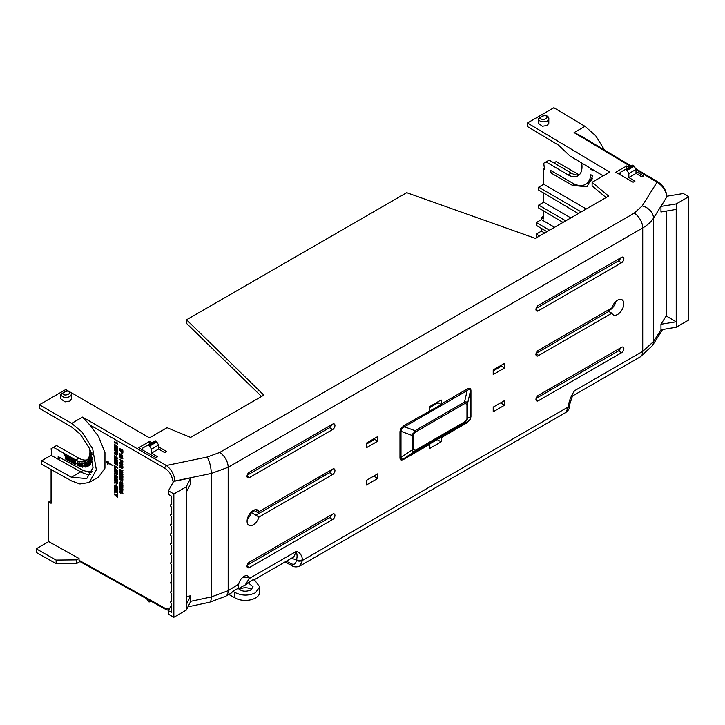 <?xml version="1.0" encoding="UTF-8"?>
<svg xmlns="http://www.w3.org/2000/svg" width="725" height="725" viewBox="0 0 725 725"><rect width="100%" height="100%" fill="white"/><g stroke="black" fill="none" stroke-linecap="round" stroke-linejoin="round"><path stroke-width="1.09" d="M89.673 448.721A19.829 11.546 59.6 0 1 89.918 451.856A19.829 11.546 59.6 0 1 85.822 460.937A19.829 11.546 59.6 0 1 75.772 460.031L78.862 458.209L56.55 445.549L51.103 448.73L51.883 455.753L58.172 459.26L60.528 457.874M334.95 425.512A3.308 1.912 120 0 0 334.261 423.998A3.308 1.912 120 0 0 332.612 424.17L249.373 472.229A3.308 1.912 120 0 0 247.216 475.129A3.308 1.912 120 0 0 247.714 477.784A3.308 1.912 120 0 0 249.373 477.621L332.612 429.562A3.308 1.912 120 0 0 334.95 425.512M258.988 511.651A8.736 5.048 120 0 0 257.692 510.119A8.736 5.048 120 0 0 250.941 512.394A8.736 5.048 120 0 0 247.089 521.221A8.736 5.048 120 0 0 248.956 525.253A8.736 5.048 120 0 0 258.988 517.052L332.612 474.549A3.308 1.912 120 0 0 334.95 470.498A3.308 1.912 120 0 0 334.261 468.975A3.308 1.912 120 0 0 332.612 469.147L258.988 511.651L255.689 509.693M334.95 515.475A3.308 1.912 120 0 0 334.261 513.962A3.308 1.912 120 0 0 332.612 514.125L249.373 562.183A3.308 1.912 120 0 0 247.216 565.092A3.308 1.912 120 0 0 247.714 567.738A3.308 1.912 120 0 0 249.373 567.584L332.612 519.526A3.308 1.912 120 0 0 334.95 515.475M248.032 582.61L253.097 586.833L250.832 590.014C245.621 592.044 241.389 591.473 238.135 588.319L232.952 591.319L234.846 592.407C241.615 595.868 248.503 595.986 255.508 592.76L259.704 586.851L255.082 580.725L253.215 579.61L245.567 584.758M251.584 589.516A7.712 4.413 -0.4 0 0 239.966 589.108A7.712 4.413 -0.4 0 0 239.304 589.552M168.445 490.807L173.855 493.988L186.316 486.792L186.316 610.078L190.738 601.288L190.738 595.742L186.334 604.605L186.334 492.239L190.738 483.484L190.738 477.893L174.879 481.173L172.577 480.874L173.565 481.445L168.445 490.807L168.445 494.396L171.608 496.226L171.608 504.854A1.414 0.816 -120 0 0 170.81 504.727A1.414 0.816 -120 0 0 170.52 505.37A1.414 0.816 -120 0 0 171.608 507.147L171.608 514.523A1.414 0.816 -120 0 0 170.81 514.397A1.414 0.816 -120 0 0 170.52 515.04A1.414 0.816 -120 0 0 171.608 516.816L171.608 524.193A1.414 0.816 -120 0 0 170.81 524.066A1.414 0.816 -120 0 0 170.52 524.71A1.414 0.816 -120 0 0 171.608 526.495L171.608 533.863A1.414 0.816 -120 0 0 170.81 533.745A1.414 0.816 -120 0 0 170.52 534.388A1.414 0.816 -120 0 0 171.608 536.165L171.608 543.542A1.414 0.816 -120 0 0 170.81 543.415A1.414 0.816 -120 0 0 170.52 544.058A1.414 0.816 -120 0 0 171.608 545.834L171.608 553.211A1.414 0.816 -120 0 0 170.81 553.084A1.414 0.816 -120 0 0 170.52 553.728A1.414 0.816 -120 0 0 171.608 555.504L171.608 562.881L170.52 563.397L171.608 562.881M259.704 586.851L259.74 592.098A14.319 8.192 179.6 0 1 255.553 597.953A14.319 8.192 179.6 0 1 234.882 597.808L234.846 592.407M603.707 314.396L603.209 314.097A13.104 7.567 -60 0 1 602.348 313.417M611.882 313.218A8.736 5.048 120 0 0 613.323 314.886A8.736 5.048 120 0 0 622.005 309.811A8.736 5.048 120 0 0 622.059 299.751A8.736 5.048 120 0 0 611.918 307.889L538.294 350.402A3.308 1.912 120 0 0 536.138 353.302A3.308 1.912 120 0 0 536.627 355.957A3.308 1.912 120 0 0 538.902 355.35L611.882 313.218L608.728 311.496L605.457 313.39L603.961 312.493M186.316 610.078L173.855 617.274L168.445 614.202L168.445 610.658L171.608 612.489L171.608 603.853L170.52 602.076L171.608 601.56L171.608 594.183L170.52 592.407L171.608 591.89L171.608 584.513L170.52 582.737L171.608 582.22L171.608 574.843L170.52 573.067L171.608 572.551L171.608 565.174L170.52 563.397M68.195 390.929L65.776 389.533L39.367 404.777L71.63 423.4L81.943 431.901L92.682 448.793L96.352 469.809L89.184 482.497L79.922 483.974L71.63 480.965L41.724 464.299L41.724 460.701L71.403 477.24L86.773 478.582L93.045 467.489L89.837 449.092L80.43 434.311L71.403 426.871L39.367 408.374L39.367 404.777M604.523 150.039L595.66 135.666L584.975 126.313L553.873 107.726L527.474 122.969L609.725 172.133L592.117 182.292L608.61 196.085L535.376 238.371L406.707 192.696L186.542 319.807L263.855 395.134L190.621 437.411L167.076 427.696L149.477 437.855L70.47 392.234M69.854 401.07L64.987 401.877L60.828 398.85L60.828 394.554C62.332 397.481 65.341 398.179 69.854 396.629L71.403 394.463L71.403 398.904L69.854 401.07M548.807 118.837L548.807 123.277L547.257 125.452L542.391 126.259L538.231 123.223L538.231 118.927C539.735 121.854 542.735 122.552 547.257 121.003L548.807 118.837C549.106 117.169 547.683 115.918 544.557 115.076L544.149 115.366C551.779 116.625 542.155 122.181 540.062 117.731L538.231 118.927A0.553 0.553 -120 0 1 538.512 118.438L543.433 115.592M158.612 446.808L166.569 451.566L164.729 452.636L158.612 449.038L151.443 453.17L157.561 456.768L155.957 457.692L138.674 447.715L149.586 441.416L151.878 442.785M636.006 171.462L643.737 176.084L642.132 177.009L636.006 173.411L628.847 177.543L634.964 181.141L633.124 182.211L615.833 172.224L626.744 165.925L629.046 167.294M186.542 319.807L186.542 323.404L261.535 396.475M592.117 182.292L592.117 185.89L606.064 197.562M527.474 122.969L527.474 126.567L558.54 145.145L569.977 156.002L603.227 175.876M579.157 174.843L556.193 161.584L553.918 162.898M591.799 180.779L590.993 180.625M631.257 166.025L579.846 135.294L574.064 132.612L584.975 126.313M658.608 183.108A2.202 1.269 120.9 0 0 658.164 182.102L658.164 182.102A2.202 1.269 120.9 0 0 657.049 182.202L636.006 169.632M676.289 203.915L688.75 196.711L688.75 320.006L676.289 327.202L676.289 203.915L660.973 206.407L666.746 197.028C666.193 190.856 662.958 185.908 657.049 182.202L642.187 205.918A12.117 9.271 32.1 0 1 653.497 218.162L666.746 197.028A2.202 1.269 0 0 0 666.882 196.593L666.882 196.593C666.284 190.403 663.384 185.573 658.164 182.102L635.517 168.572M71.63 423.4L82.532 417.102L89.71 424.85L164.802 468.196A2.202 1.251 -60 0 1 166.36 465.504L207.205 457.049L219.675 452.482L634.239 213.141A12.117 6.996 60 0 1 642.731 227.94C647.552 225.14 651.141 221.886 653.497 218.162L653.497 341.629A12.117 9.325 32.4 0 1 652.346 345.725L662.614 329.522M207.205 457.049A12.117 3.407 78.3 0 1 211.274 473.479L228.176 467.29L642.731 227.94L642.731 351.362L653.497 341.629L660.992 329.803L660.973 324.256L666.175 315.964L666.175 211.111M82.532 417.102L166.36 465.504C171.562 469.619 174.399 474.793 174.879 481.01L211.274 473.479L211.274 596.938L228.176 590.703L228.176 467.29A12.117 6.996 60 0 0 219.675 452.482M89.71 424.85L98.564 436.45L104.971 452.636L104.953 468.205L98.537 477.095L89.184 482.497M149.586 441.416L149.586 444.108M141.792 449.518L142.762 448.947M91.703 472.745A30.849 17.962 59.6 0 1 86.637 471.386M87.245 459.822A19.829 11.546 59.6 0 1 78.862 458.209M151.443 453.17L151.443 449.183L149.631 446.047L156.799 441.915A1.124 0.652 -120 0 0 156.247 441.326L155.331 440.791L148.172 444.933L149.078 445.458A1.124 0.652 60 0 1 149.631 446.047M148.172 444.933L142.762 448.05L142.762 450.08M158.612 449.038L158.612 445.05L151.443 449.183M156.799 441.915L158.612 445.05M550.674 170.457L550.674 172.795L572.478 185.382L586.96 186.814L592.896 175.93L590.875 174.743A26.707 15.288 60.4 0 1 585.483 184.358A26.707 15.288 60.4 0 1 572.46 183.035L550.674 170.457M586.271 208.99L543.732 184.259L543.732 168.78L544.502 169.224L543.732 163.234L546.043 161.892L568.101 174.852A19.829 11.346 -119.6 0 0 577.879 175.912A19.829 11.346 -119.6 0 0 581.64 162.98M626.744 168.626L626.744 165.925M590.775 168.436A26.707 15.288 60.4 0 1 590.875 169.342L592.896 170.529L592.805 169.65M618.951 174.027L620.165 173.329M628.847 177.543L628.847 173.556L627.034 170.429L634.203 166.288A1.124 0.652 -120 0 0 633.65 165.699L632.735 165.164L625.566 169.306L626.482 169.84A1.124 0.652 60 0 1 627.034 170.429M625.566 169.306L620.165 172.423L620.165 174.725M636.006 173.411L636.006 169.423L628.847 173.556M634.203 166.288L636.006 169.423M51.076 500.622L48.711 501.981L51.076 503.295L51.076 469.51M41.724 460.701L51.883 454.829M554.58 227.288L541.412 219.612L541.412 217.527L543.732 218.868L543.732 210.984M565.754 220.835L538.684 205.093L538.684 207.993L563.017 222.412M538.684 205.093L543.732 202.175L543.732 193.067M581.223 211.899L538.684 187.168L538.684 190.077L578.332 213.576M538.684 187.168L543.732 184.259M543.732 168.78L544.502 168.336M550.674 172.795L552.722 171.635M688.75 196.711L683.34 193.539L666.873 196.23M660.973 206.407L660.973 211.999L676.226 209.398L676.226 321.773L660.973 324.256M253.841 579.982L293.761 556.936L296.298 551.372C297.332 555.169 297.322 557.96 296.271 559.718A4.404 2.547 -0 0 0 302.479 559.709C301.899 555.16 299.842 552.387 296.298 551.372L249.237 578.541L249.237 578.006A7.712 4.45 120 0 0 247.832 576.031A7.712 4.45 120 0 0 238.724 584.078L228.176 590.703A12.117 6.996 60 0 1 225.665 596.249L209.661 602.221L187.947 606.852M652.346 345.725L640.22 356.908A12.117 6.996 60 0 0 642.731 351.362L574.608 390.693C571.064 395.796 569.007 400.952 568.427 406.154A4.404 2.547 0 0 0 569.723 404.36L572.478 395.995M441.117 441.851L441.19 437.257L429.862 443.8L429.789 448.394L441.117 441.851L437.184 439.577M404.115 425.421L400.517 429.155L399.964 431.665A2.202 1.269 180 0 1 400.988 431.33L400.988 457.339C400.717 459.396 401.877 459.677 404.487 458.173L467.154 421.995A2.202 1.269 -120 0 0 466.782 422.938L470.389 419.204L470.942 416.694A2.202 1.269 0 0 0 470.362 417.292L470.362 391.273C470.398 389.08 469.329 388.863 467.154 390.612L404.487 426.789L401.233 429.381L400.988 431.33L412.271 435.526L415.008 430.704L404.487 426.789A2.202 1.269 -120 0 1 404.115 425.421L441.19 404.65L441.117 399.973L429.789 406.517L429.789 410.604M504.555 405.23L504.555 400.59L493.218 407.133L493.218 411.773L504.555 405.23L500.54 402.91M366.352 447.769L377.689 441.226L377.689 436.595L366.352 443.138L366.352 447.769M493.218 374.526L504.555 367.983L504.555 363.352L493.218 369.895L493.218 374.526M377.689 478.473L377.689 473.833L366.352 480.385L366.352 485.016L377.689 478.473L373.674 476.153M621.533 262.758A3.308 1.912 120 0 0 623.69 259.84A3.308 1.912 120 0 0 623.174 257.194A3.308 1.912 120 0 0 621.533 257.366L538.294 305.424A3.308 1.912 120 0 0 536.138 308.324A3.308 1.912 120 0 0 536.627 310.98A3.308 1.912 120 0 0 538.294 310.817L621.533 262.758L618.416 260.928A3.263 1.885 120 0 0 620.591 257.91M621.533 352.722A3.308 1.912 120 0 0 623.69 349.794A3.308 1.912 120 0 0 623.174 347.157A3.308 1.912 120 0 0 621.533 347.32L538.294 395.379A3.308 1.912 120 0 0 536.138 398.288A3.308 1.912 120 0 0 536.627 400.934A3.308 1.912 120 0 0 538.294 400.78L621.533 352.722L618.416 350.891A3.263 1.885 120 0 0 620.591 347.864M190.738 595.742L186.334 596.657M106.403 461.662L108.215 461.281L107.49 462.178L112.973 465.722L107.264 462.749L107.708 464.317L106.403 461.662M107.49 462.613L107.998 464.48M116.571 495.392L117.74 496.698L117.513 497.459L114.369 494.604L114.369 494.042L117.513 494.749L117.513 495.374L116.227 495.402L117.513 497.459M114.369 494.042L117.74 494.613L117.513 495.374M115.13 491.767L114.894 493.172L114.369 490.771L117.513 493.118L114.894 491.632L114.894 493.172M114.369 490.771L117.74 492.42L117.513 493.118M115.864 490.182L117.74 491.813L114.369 490.163L114.595 489.42L116.199 489.375M114.369 489.556L116.417 489.502L114.369 488.342L114.595 487.644L117.74 489.429L117.513 490.145L115.411 490.191L117.513 491.949M117.785 487.508L115.937 488.161L114.713 487.046L114.713 485.034L114.559 485.687L114.94 484.898L116.154 485.161L117.785 487.508L117.332 488.315M114.369 482.27L114.369 483.058L115.755 482.787L116.634 484.11L117.74 483.303L116.861 483.974L117.74 483.303L117.74 482.043L114.595 480.258L114.369 480.956L115.674 481.817L114.369 482.27L115.909 481.681M115.982 482.651L115.212 482.895M114.94 468.287L117.74 471.486L114.369 471.051L114.369 470.462L115.057 470.597L114.369 468.105L117.74 470.96M114.369 470.462L115.057 470.416M115.864 461.163L117.74 462.786L114.369 461.145L114.595 460.402L116.199 460.357M114.369 460.538L116.417 460.484L114.369 459.324L114.595 458.626L117.74 460.402L117.513 461.127L115.411 461.173L117.513 462.922M114.369 455.445L117.74 458.291L117.513 458.961L114.369 458.381L114.369 457.801L115.057 457.937L114.369 455.445L117.74 458.291M114.369 457.801L115.057 457.756M116.208 442.042L116.97 442.205L117.513 444.09L114.369 442.304L114.369 441.752L116.653 443.048L116.208 442.042L117.74 443.492M114.369 441.752L116.435 442.658M121.927 482.995L120.468 484.046L119.507 482.315L120.613 481.744L120.042 482.642L120.477 483.484L121.863 482.551L122.733 484.146L121.8 484.753L121.909 483.131L120.468 484.046M119.507 482.315L120.848 481.608L119.743 482.179L120.848 481.608L120.278 482.506L120.703 483.348L122.099 482.415L122.969 484.01L121.8 484.753M121.175 482.832L120.703 483.348M120.314 478.346L120.314 479.76L119.552 479.597L119.552 477.358L122.697 479.143L122.697 481.337L122.163 479.397L121.428 478.98L121.428 480.521L120.939 480.249L120.939 478.708L120.078 478.219L120.078 479.896M119.552 477.358L122.924 479.007L122.697 481.337M121.664 479.116L121.428 480.521M119.552 476.243L119.552 477.032L120.939 476.751L121.818 478.083L122.924 477.277L122.045 477.947L122.924 477.277L122.924 476.008L119.779 474.232L119.552 474.929L120.858 475.79L119.552 476.243L121.093 475.654M121.166 476.615L120.395 476.869M121.836 454.729L122.924 456.079L121.818 456.678L120.078 454.548L120.078 455.69L119.552 455.391L119.552 453.379L121.791 456.097L121.836 454.729L122.697 456.215L121.818 456.678M120.314 454.856L120.078 455.69M119.552 453.379L122.434 455.789M121.727 453.216L122.652 453.125L121.727 453.216L119.552 449.69L122.924 451.34L122.878 452.989L121.954 453.08L122.878 452.989L122.924 451.34M164.802 608.121A2.202 1.269 119.1 0 0 165.273 609.136L79.514 561.331L79.052 560.325L164.802 608.121L169.269 609.154M48.711 501.981L48.711 541.611L79.052 558.522L76.714 559.872L56.115 560.081L36.25 548.807L48.711 541.611M79.052 560.325L79.052 558.522M119.552 448.521L122.924 450.171L122.697 450.868L119.552 448.521L122.697 450.868M119.743 456.569L121.338 456.514L122.924 458.372L122.597 458.862M119.843 456.206L119.507 456.705L121.111 456.65L122.724 458.807M119.552 459.36L122.924 461.009L122.697 463.157L122.163 461.408L121.428 460.991L121.428 462.251L120.903 461.952L120.903 460.692L119.552 459.36L122.697 461.145L122.697 463.157M121.664 461.118L121.428 462.251M121.338 462.496L119.897 462.36L119.507 463.148L120.123 462.224L119.743 463.012L120.123 462.224L121.338 462.496L122.969 464.843L122.516 465.64M119.552 466.991L119.552 467.779L120.939 467.498L121.818 468.83L122.924 468.024L122.045 468.685L122.924 468.024L122.924 466.755L119.779 464.979L119.552 465.677L120.858 466.537L119.552 466.991L121.093 466.402M121.166 467.362L120.395 467.616M121.184 472.537L122.924 474.467L119.552 472.084L119.779 471.295L121.465 471.866M119.552 471.431L121.918 472.229L119.552 470.317L119.779 469.555L122.924 470.588L122.697 471.295L120.522 470.543L122.697 472.292L122.697 473.035L120.477 472.301L122.697 474.603M121.22 470.788L122.924 472.156L122.697 473.035M119.552 473.198L122.924 474.848L122.697 475.537L119.552 473.198L122.697 475.537M119.552 484.037L122.924 485.687L122.697 486.384L119.552 484.037L122.697 486.384M120.314 486.14L120.078 487.608L119.552 487.309L119.552 484.88L122.163 488.043L122.163 486.548L122.697 486.847L122.697 489.049L120.078 485.813L120.078 487.608M119.552 484.88L122.163 487.581M122.163 486.548L122.924 486.711L122.697 489.049M120.314 488.722L120.314 490.136L119.552 489.973L119.552 487.735L122.697 489.511L122.697 491.713L122.163 489.774L121.428 489.357L121.428 490.897L120.939 489.076L120.078 488.596L120.078 490.272M119.552 487.735L122.924 489.375L122.697 491.713M121.664 489.484L121.428 490.897M121.927 492.202L120.468 493.254L119.507 491.523L120.613 490.952L120.042 491.849L120.477 492.692L121.863 491.758L122.733 493.353L121.8 493.961L121.909 492.338L120.468 493.254M119.507 491.523L120.848 490.816L119.743 491.387L120.848 490.816L120.278 491.713L120.703 492.556L122.099 491.623L122.969 493.218L121.8 493.961M121.175 492.03L120.703 492.556M114.369 444.135L117.74 446.99L117.513 447.651L114.369 447.071L114.369 446.491L115.057 446.627L114.369 444.135L117.74 446.99M114.369 446.491L115.057 446.446M116 450.714L117.74 452.645L114.369 450.261L114.595 449.473L116.281 450.044M114.369 449.609L116.734 450.406L114.369 448.503L114.595 447.733L117.74 448.766L117.513 449.473L115.338 448.721L117.513 450.47L117.513 451.222L115.293 450.479L117.513 452.781M116.036 448.965L117.74 450.334L117.513 451.222M115.347 452.355L115.511 453.814M115.085 452.835L115.121 453.859L116.272 453.542L116.036 454.938L114.804 454.24L114.323 452.708L114.786 451.856M114.559 452.572L116.172 451.992L117.785 454.367L116.571 455.2L117.024 454.194L115.973 452.708L114.858 452.971L115.112 452.491M117.486 465.251L117.513 464.625L115.909 465.097L114.369 462.867L114.595 461.617L117.74 463.393L117.359 465.305M115.13 466.9L114.894 468.314L114.369 465.912L117.513 468.25L114.894 466.773L114.894 468.314M114.369 465.912L117.74 467.552L117.513 468.25M114.369 473.298L114.369 474.087L115.755 473.815L116.634 475.138L117.74 474.331L116.861 475.002L117.74 474.331L117.74 473.072L114.595 471.286L114.369 471.984L115.674 472.845L114.369 473.298L115.909 472.709M115.982 473.679L115.212 473.923M115.347 475.392L115.511 476.851M115.085 475.872L115.121 476.896L116.272 476.579L116.036 477.983L114.804 477.277L114.323 475.745L114.786 474.902M114.559 475.609L116.172 475.029L117.785 477.403L116.571 478.237L117.024 477.231L115.973 475.745L114.858 476.008L115.112 475.528M115.13 478.636L115.13 480.05L114.369 479.877L114.369 477.639L117.513 479.424L117.513 481.618L116.979 479.678L116.245 479.261L116.245 480.811L115.755 478.989L114.894 478.5L114.894 480.186M114.369 477.639L117.74 479.288L117.513 481.618M116.48 479.397L116.245 480.811M66.328 391.373L66.754 390.993C74.757 392.37 63.963 397.635 62.658 393.358L60.828 394.554A0.553 0.553 -120 0 1 61.108 394.065L60.828 394.545M543.732 115.755L539.781 117.704L543.877 115.338M92.256 471.259A27.541 16.041 59.6 0 1 80.738 469.138L58.172 456.56L58.172 459.26L80.756 471.848A30.849 17.962 -120.4 0 0 90.725 474.657M56.55 445.549L51.103 448.73M53.46 447.361L75.772 460.031M585.483 184.358L588.627 182.573A26.707 15.288 -119.6 0 0 592.524 178.305M568.101 174.852L571.237 173.067A19.829 11.346 -119.6 0 0 579.329 174.797M571.237 173.067L549.188 160.116L546.043 161.892M590.875 169.342L591.6 168.934M80.384 464.036L79.46 463.338L79.261 464.018L80.493 464.843L80.665 466.818L79.406 466.483L79.261 465.776L80.158 466.021L80.103 465.377L78.771 463.9L79.342 462.74L80.62 463.9L79.107 462.722M80.665 466.818L80.729 464.707L80.013 464.698L79.696 463.202M80.14 465.822L79.261 465.776M82.333 463.103L80.493 463.085L82.333 463.103L81.988 465.377L82.505 466.42M83.121 465.948L82.414 465.967L83.121 465.948L82.686 467.063M82.858 467.054L81.363 466.012L81.617 463.891L80.702 463.801L80.493 463.085M83.23 463.157L84.852 462.813L86.61 466.791L85.079 462.677L83.23 463.157L83.529 463.819L84.716 463.574L85.197 464.662L84.127 464.879L85.16 464.58M85.849 466.13L84.734 466.447L85.885 466.211L85.496 465.323L84.417 465.55L84.127 464.879M86.375 462.079L85.74 462.432L86.375 462.079L89.248 465.577L88.613 465.939L86.502 463.329L87.68 466.438L87.036 463.991M89.873 461.934L88.668 460.756L87.598 460.973L89.873 461.934L90.462 464.535M91.876 452.599L90.743 453.107L91.876 452.599M91.278 453.46L91.459 454.43L91.278 453.46L91.912 453.207M90.607 457.801L89.782 457.62L90.534 458.028L90.58 455.572L92.628 458.3M92.573 461.408L89.737 458.236L88.849 459.677L89.392 460.991L90.752 462.342L91.894 462.36L91.604 462.731L92.573 461.408L91.894 462.36L90.978 462.206M78.309 465.858L77.811 465.948L76.778 463.656L77.412 462.07L78.672 464.236L77.638 461.934L77.14 462.015M78.037 465.812L78.672 464.236M75.346 460.864L74.621 460.719L75.346 460.864L75.346 464.462L74.621 464.317L74.621 462.586L73.424 463.638L74.621 462.65M73.687 459.922L72.763 459.668L73.687 459.922L74.394 461.988M71.467 459.496L70.869 459.895L70.379 459.387L71.449 458.871L72.264 459.777L72.264 462.577L71.412 462.541L70.379 460.928L71.449 461.952L72.137 461.118L71.467 459.496L70.869 459.895L71.703 459.36M70.379 459.387L71.675 458.735L70.615 459.251L71.675 458.735L72.491 459.641L72.491 462.441L71.412 462.541M71.983 461.907L70.379 460.928M70.126 457.901L69.401 457.756L70.126 457.901L70.126 461.499L69.083 461.173L68.648 458.427L68.204 460.674L68.739 459.007M68.123 456.768L67.398 456.623L68.123 456.768L68.123 458.608M69.129 457.339L68.404 457.194L69.129 457.339L69.401 459.043M67.108 456.188L66.383 456.043L67.108 456.188L66.872 459.922L66.383 456.043M66.084 455.608L64.017 454.702L66.084 455.608L65.857 459.342L65.368 456.079L64.017 454.702M570.802 217.917L543.732 202.175M543.732 216.186L541.412 217.527M666.746 197.2L666.873 196.674M541.412 228.402L541.412 231.148L536.364 234.057L536.364 236.939L537.098 237.374M541.412 219.612L536.364 222.53L536.364 225.403L546.949 231.692M676.289 327.202L660.973 329.803M676.226 321.773L666.175 315.964M249.237 578.541L245.222 584.957L238.398 588.682M238.144 588.338L238.724 584.613M225.665 596.249L231.32 592.987L232.952 591.319M565.935 412.389L568.427 406.852L302.479 560.398L299.96 565.953L565.935 412.389C568.59 410.486 569.85 408.039 569.723 405.048L569.723 405.048A4.404 2.547 180 0 1 568.427 406.852L568.427 406.154M404.115 459.124A2.202 1.269 60 0 1 404.487 458.173L415.008 451.222C413.54 451.974 412.634 451.53 412.271 449.89L400.988 457.339A2.202 1.269 180 0 0 399.964 457.674C400.028 460.139 401.414 460.62 404.115 459.124L429.789 444.298M466.782 389.243A2.202 1.269 -120 0 0 467.154 390.612L464.517 402.112C466.411 401.614 467.417 402.112 467.543 403.608L470.362 391.273A2.202 1.269 -0 0 1 470.942 390.684C470.878 388.228 469.492 387.748 466.782 389.243L441.117 404.061M437.293 402.176L441.19 404.65M469.99 419.159L470.362 417.292L467.543 417.981L467.081 419.875L464.517 422.639A2.202 1.269 -120 0 0 464.888 421.696L415.371 450.279A2.202 1.269 60 0 1 415.008 451.222L464.517 422.639L467.154 421.995L470.389 419.204M373.864 438.806L377.689 441.226M374.544 439.413L366.352 444.144M500.73 365.554L504.555 367.983M501.41 366.17L493.218 370.901M618.416 260.928L536.101 308.451M607.641 310.898A8.927 5.157 120 0 0 615.878 301.464M608.728 311.496L607.169 310.635M605.457 313.39L536.101 353.438M535.177 353.972L538.902 355.35M618.416 350.891L536.101 398.415M332.612 429.562L329.494 427.732L247.18 475.256M329.494 427.732A3.263 1.885 120 0 0 331.669 424.714M332.612 474.549L329.494 472.718L255.943 515.185L258.988 517.052M247.352 519.046A8.927 5.157 120 0 0 251.321 512.548L255.943 515.185M329.494 472.718A3.263 1.885 120 0 0 331.669 469.691M332.612 519.526L329.494 517.695L247.18 565.219M329.494 517.695A3.263 1.885 120 0 0 331.669 514.668M186.316 486.792L190.738 477.893M112.973 465.287L112.747 465.858M107.49 462.178L112.747 465.423M108.215 461.281L107.264 462.314M106.167 461.798L107.4 461.444M117.74 489.429L117.513 490.145M114.369 487.78L117.513 489.565M116.154 485.161L117.459 488.26M114.323 485.823L114.713 485.034L115.918 485.297M114.985 483.031L115.755 482.787M116.634 484.11L117.513 483.439L117.74 482.043M114.369 480.394L117.513 482.179M117.513 471.096L117.513 471.622M117.74 460.402L117.513 461.127M114.369 458.762L117.513 460.538M117.513 458.436L117.513 458.961M117.513 443.627L117.513 444.09M120.278 482.506L120.885 482.188M120.169 477.005L120.939 476.751M121.818 478.083L122.697 477.412L122.924 476.008M119.552 474.368L122.697 476.144M119.552 449.69L122.697 451.476M165.273 609.136L168.599 610.377M36.25 548.807L36.25 552.414L56.115 563.678L56.115 560.081M168.445 610.658L171.608 604.849M122.924 458.372L121.102 458.562L119.507 456.705M119.507 463.148L121.12 465.486L122.733 464.979L122.643 465.586M122.969 464.843L121.102 462.632M120.169 467.752L120.939 467.498M121.818 468.83L122.697 468.16L122.924 466.755M119.552 465.115L122.697 466.891M122.924 470.588L122.697 471.295M119.552 469.691L122.697 470.724M120.278 491.713L120.885 491.396M117.513 447.126L117.513 447.651M117.74 448.766L117.513 449.473M114.369 447.869L117.513 448.902M116.172 451.992L117.55 454.502L116.571 455.2M114.323 452.708L115.946 452.128M116.272 453.542L116.036 454.938M115.511 453.379L116.036 453.678M117.74 464.489L117.74 463.393M114.369 461.752L117.513 463.529M114.985 474.059L115.755 473.815M116.634 475.138L117.513 474.467L117.74 473.072M114.369 471.422L117.513 473.207M116.172 475.029L117.55 477.539L116.571 478.237M114.323 475.745L115.946 475.165M116.272 476.579L116.036 477.983M115.511 476.416L116.036 476.715M66.754 390.993L62.377 393.331L66.754 390.993M79.46 463.338L79.487 463.882M82.097 463.239L81.988 465.377M81.807 465.994L82.451 466.456M82.269 466.556L82.414 465.967L82.269 466.556M82.895 466.084L82.451 467.199M86.61 466.791L85.024 467.118L84.734 466.447M87.68 466.438L87.281 466.655L85.74 462.432M86.139 462.215L89.021 465.713M89.637 462.07L90.335 464.634M90.226 464.68L88.169 463.556L87.598 460.973M92.528 454.629L91.432 455.019L90.507 453.243L91.64 452.735L90.507 453.243M91.459 454.43L91.957 453.986L91.459 454.43M90.897 451.865L90.516 450.814M92.882 459.877L89.628 458.164L89.782 457.62M90.344 455.708L92.727 458.88M89.51 458.372L92.347 461.544M78.445 464.372L77.811 465.948M73.461 460.058L74.177 462.16L74.621 460.719M75.11 461L75.11 464.598M73.424 463.638L72.808 463.284L73.796 462.478L72.763 459.668M68.902 457.475L69.401 460.638L69.401 457.756M69.89 458.037L69.89 461.635M68.204 460.674L67.398 460.221L67.398 456.623M67.887 456.904L67.887 459.777L68.404 457.194M66.872 456.324L66.872 459.922M65.857 455.744L65.857 459.342M549.532 230.197L536.364 222.53M610.921 309.358L610.151 308.913M612.317 306.738L613.096 307.173M539.59 235.942L536.364 234.057M541.412 231.148L544.638 233.024M228.819 594.428L234.882 597.808M79.968 561.585L76.714 563.47L56.115 563.678M438 402.801L429.789 407.541M259.215 513.291L254.43 510.753L251.321 512.548M170.52 592.407L171.608 591.89M170.52 602.076L171.608 601.56M173.855 617.274L173.855 493.988M170.52 573.067L171.608 572.551M170.52 582.737L171.608 582.22M117.024 487.345L115.955 487.608L114.858 486.122L115.937 485.868L117.024 487.345L115.955 487.608L114.858 486.122L115.937 485.868M116.961 483.457L116.435 482.134M116.77 470.942L115.592 469.836L115.592 470.706L116.77 470.942M116.77 458.272L115.592 457.176L115.592 458.046L116.77 458.272M122.144 477.422L121.619 476.098M122.163 452.056L121.718 452.645L121.265 451.222L122.163 451.729L121.718 452.645L121.501 451.358M76.714 563.47L76.714 559.872M122.434 458.091L120.232 456.841L122.208 458.227L121.102 457.955L120.06 456.85M122.208 464.68L121.138 464.933L120.278 463.32L121.129 463.202L122.208 464.68L121.138 464.933L120.241 463.021M122.144 468.169L121.619 466.846M116.77 446.962L115.592 445.866L115.592 446.736L116.77 446.962M116.952 464.58L115.927 464.553L114.894 462.613L116.979 463.792L116.816 464.798M116.961 474.485L116.435 473.162M89.782 464.063L88.495 463.257L88.033 461.589L89.338 462.405L89.719 464.109M92.32 459.007L91.296 457.665L91.096 458.327L92.32 459.007M90.335 460.493L89.655 460.602L89.764 459.315L90.516 460.167L89.655 460.602L89.855 459.423M90.688 461.272L90.988 460.692L91.513 461.662L90.888 461.861L91.087 460.801M91.513 461.662L90.888 461.861L90.915 461.136M77.294 463.873L77.475 462.677L77.928 464.145L77.747 465.341L77.702 462.541M550.456 390.123L548.925 389.243M146.532 598.687L149.087 602.04L151.108 601.243M493.643 370.647L493.643 369.65M415.371 450.279L413.295 449.563A2.202 1.269 180 0 1 412.271 449.89L412.271 435.526A2.202 1.269 180 0 0 413.295 435.19L413.567 433.931L415.371 432.073A2.202 1.269 -120 0 0 415.008 430.704L464.517 402.112A2.202 1.269 -120 0 1 464.888 403.481L466.963 404.206A2.202 1.269 0 0 0 467.543 403.608L467.543 417.981A2.202 1.269 0 0 1 466.963 418.57L466.683 419.829L464.888 421.696M498.265 366.977L499.135 367.484M497.187 368.608L496.317 368.101M539.554 396.421L538.032 395.542M284.245 543.822L282.687 542.952M320.405 477.965L318.873 477.077M314.985 479.325L316.517 480.213M117.251 487.209L116.181 487.472M115.592 470.706L115.819 470.054M116.526 470.706L115.819 470.57M115.592 458.046L115.819 457.393M116.526 458.046L115.819 457.91M122.398 451.92L121.945 452.509M122.434 464.544L121.365 464.798M115.592 446.736L115.819 446.083M116.526 446.736L115.819 446.6M115.13 462.74L115.927 464.553M117.187 464.444L116.163 464.417M88.495 463.257L88.269 461.453M90.018 463.918L88.731 463.121M91.096 458.327L91.432 457.847M91.975 458.553L91.332 458.191M90.571 460.357L89.891 460.466M91.749 461.526L91.123 461.725M77.974 465.205L77.521 463.737M322.145 475.192L323.703 476.062M634.239 213.141L642.187 205.918M630.605 166.397L574.064 132.612M71.403 477.24L83.275 470.362M51.076 455.3L51.883 455.753M574.635 184.141L572.478 185.382M290.816 558.223L296.271 559.718L296.271 560.416A4.404 2.547 0 0 0 302.479 560.398L302.479 559.709M399.964 431.665L399.964 457.674M470.942 416.694L470.942 390.684M441.117 437.755L466.782 422.938M209.661 602.221A12.117 3.362 78 0 0 211.274 596.938L190.72 601.324M174.879 481.173L174.879 481.01A2.202 1.269 0 0 1 172.577 480.72C172.124 475.573 169.532 471.404 164.802 468.196M538.512 118.438L538.231 118.918L538.512 118.438M249.237 578.006A7.712 4.45 -0 0 0 242.132 577.852M400.517 429.155L401.233 429.381M535.956 309.448L538.294 310.817M535.956 399.403L538.294 400.78M247.035 476.252L249.373 477.621M247.035 566.207L249.373 567.584M66.029 391.219L61.108 394.065L67.162 390.702C70.805 392.116 72.228 393.367 71.403 394.463M149.078 445.458L156.247 441.326M626.482 169.84L633.65 165.699M569.678 404.704A4.404 2.547 180 0 1 569.723 405.048L569.723 404.36M296.271 560.416C295.954 564.032 294.132 565.101 290.816 563.615A4.404 2.547 119.1 0 0 291.758 565.654C294.169 567.195 296.906 567.294 299.951 565.953M286.429 561.168L290.816 563.615M413.295 449.563L413.295 435.19M412.851 433.704L413.567 433.931M415.371 432.073L464.888 403.481M466.963 404.206L466.963 418.57M640.22 356.908L572.46 396.031M170.81 504.727L171.608 504.256M170.81 514.397L171.608 513.925M170.81 524.066L171.608 523.595M170.81 533.745L171.608 533.265M170.81 543.415L171.608 542.934M170.81 553.084L171.608 552.604M285.097 561.938L291.758 565.654M170.81 562.754L171.608 562.274M170.81 572.424L171.608 571.952M170.81 582.093L171.608 581.622M170.81 591.763L171.608 591.292M170.81 601.433L171.608 600.962"/></g></svg>
